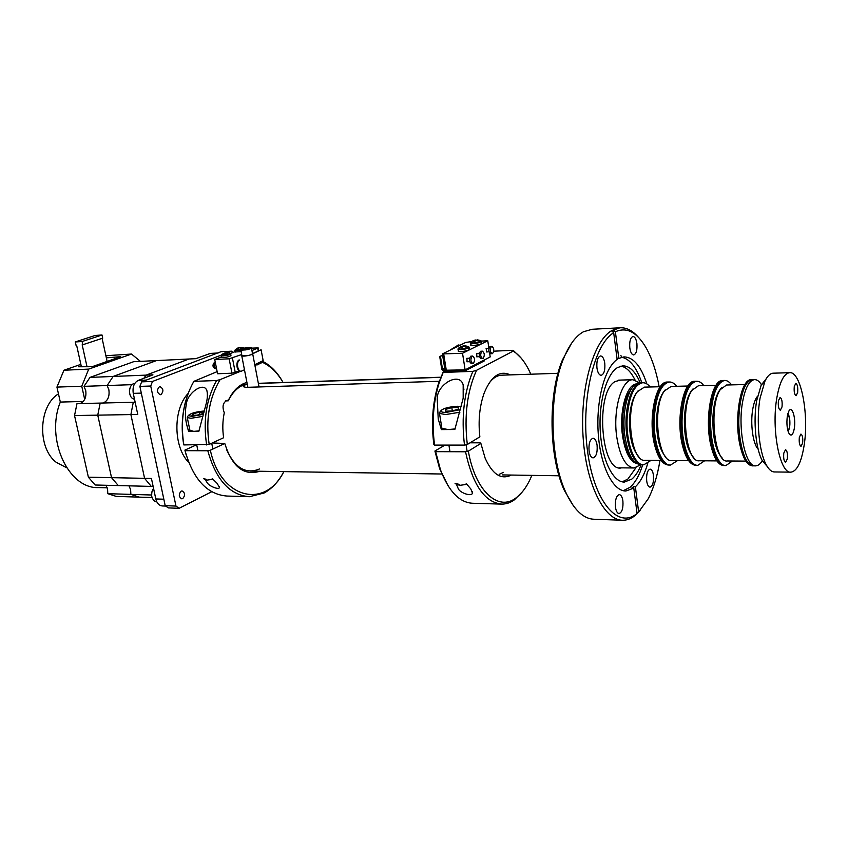 <?xml version="1.0" encoding="UTF-8"?>
<svg xmlns="http://www.w3.org/2000/svg" width="848" height="848" viewBox="0 0 848 848"><rect width="100%" height="100%" fill="white"/><g stroke="black" fill="none" stroke-linecap="round" stroke-linejoin="round"><path stroke-width="1.27" d="M643.515 464.778L642.826 464.778C635.099 463.845 629.767 454.125 626.831 435.607C623.259 410.517 631.4 382.353 641.618 382.766L641.618 382.766C633.021 384.727 627.87 396.493 626.131 418.053C624.753 442.179 633.403 465.669 642.826 464.778L640.823 464.757C633.074 463.835 627.732 454.115 624.796 435.618C621.213 410.549 629.375 382.416 639.615 382.83L639.933 382.819M472.919 442.815L472.633 441.246L472.919 442.815M636.996 463.686C629.937 461.694 625.093 452.249 622.464 435.342C619.093 411.704 626.439 384.918 636.138 383.953M640.685 464.757L634.124 467.99C625.707 466.994 619.899 456.531 616.697 436.625C612.797 409.605 621.69 379.289 632.82 379.724L639.795 382.819M632.502 459.277C627.965 454.623 624.87 446.461 623.216 434.791C621.266 413.495 624.107 398.041 631.739 388.437M621.563 356.997L620.874 355.46M592.137 329.278L583.445 331.759C575.803 336.02 569.199 344.903 563.634 358.439C548.741 393.546 549.684 457.825 565.605 491.946C573.873 509.796 583.371 518.902 594.119 519.252L621.997 520.227M640.049 510.634L635.353 515.33C631.325 518.626 627.117 520.269 622.761 520.259C604.264 520.577 585.968 484.166 583.053 436.349C579.979 388.575 593.271 341.585 611.419 330.752L619.92 327.794C626.354 327.402 632.438 330.487 638.173 337.027M615.468 507.21C616.093 511.196 617.291 513.305 619.061 513.549C622.061 512.383 623.344 508.196 622.898 500.967C622.273 496.96 621.065 494.84 619.284 494.607C616.295 495.762 615.023 499.96 615.468 507.21M596.95 368.043C597.713 372.685 599.133 375.113 601.19 375.314C604.073 374.18 605.271 370.152 604.772 363.251C604.02 358.587 602.599 356.149 600.511 355.948C597.639 357.082 596.451 361.121 596.95 368.043M589.074 450.988C589.795 455.355 591.151 457.644 593.134 457.878C596.261 456.701 597.586 452.461 597.087 445.168C596.377 440.79 595.02 438.48 593.006 438.246C589.89 439.434 588.586 443.674 589.074 450.988M611.419 330.752L613.687 332.745L617.132 359.457C604.635 367.926 595.932 400.85 598.243 433.551C600.426 466.305 612.998 491.331 625.888 491.003L633.785 488.119L631.824 488.077L633.424 486.741L635.385 486.784C640.484 481.94 644.586 474.191 647.702 463.549M623.259 490.706L629.905 487.388C635.152 482.883 639.424 475.346 642.699 464.778M640.229 382.808C635.353 371.456 629.502 365.806 622.686 365.848L617.376 367.65C606.309 374.371 598.444 402.874 600.299 431.515C602.059 460.188 613.051 482.395 624.404 482.067L631.813 479.109C635.417 476.099 638.512 471.318 641.12 464.757M641.809 382.766C636.668 367.619 630 359.107 621.828 357.231M622.209 481.834L627.902 479.046L635.958 467.725M646.695 480.975C647.289 484.876 648.413 486.932 650.045 487.155C652.727 486.063 653.872 482.109 653.448 475.315C652.865 471.403 651.741 469.336 650.087 469.114C647.416 470.205 646.282 474.159 646.695 480.975M629.81 347.903C630.52 352.397 631.813 354.75 633.71 354.941C636.297 353.87 637.357 350.076 636.901 343.557C636.201 339.041 634.887 336.688 632.979 336.497C630.403 337.568 629.354 341.362 629.81 347.903M573.407 505.832L564.323 490.345C548.762 457.008 547.84 394.331 562.404 360.018L571.711 343.048M620.651 380.084L615.203 381.505C594.755 392.083 600.988 473.407 621.595 467.852M635.014 379.936C630.954 371.753 626.269 367.142 620.969 366.103M613.486 332.564L613.115 329.777L615.383 331.769L618.817 358.407L617.015 358.481M646.833 383.9C641.024 366.092 633.382 357.093 623.905 356.902L618.817 358.407M613.687 332.745C593.706 344.489 580.53 401.507 587.653 452.026C594.49 502.716 618.436 529.523 637.06 513.432L635.353 515.33M633.785 488.119L637.06 513.432M636.901 513.602L638.65 512.033L635.385 486.784M638.65 512.033L648.243 498.762C653.564 488.427 657.476 475.664 659.967 460.464M659.15 386.752C656.225 371.053 651.847 358.026 646.017 347.669C636.859 332.045 626.651 326.745 615.383 331.769M633.604 488.109L633.424 486.741M670.217 465.043L669.496 465.033C663.571 464.662 658.928 457.825 655.546 444.532C648.964 418.594 656.85 381.229 668.266 382.024C659.935 384.006 654.932 395.91 653.267 417.735C651.942 442.158 660.359 465.934 669.496 465.033L668.468 465.022C662.542 464.651 657.889 457.825 654.497 444.532C647.914 418.605 655.811 381.261 667.238 382.056L667.556 382.045M638.109 390.833C633.223 396.101 630.361 405.439 629.523 418.859C629.216 436.794 632.311 449.429 638.82 456.765M650.225 386.985C647.83 384.059 645.286 382.639 642.614 382.745C634.039 384.706 628.887 396.472 627.149 418.043C625.782 442.179 634.421 465.669 643.823 464.789L651.031 460.39M661.111 460.475L645.211 460.347C630.88 462.732 624.52 407.475 637.526 391.585L644.416 387.133M697.575 465.298L696.812 465.287C691.088 464.916 686.583 458.005 683.308 444.543C676.916 418.265 684.527 380.445 695.572 381.261C687.516 383.254 682.682 395.306 681.082 417.407C679.82 442.137 687.972 466.209 696.812 465.287L695.763 465.287C690.028 464.905 685.523 457.994 682.237 444.543C675.835 418.287 683.456 380.466 694.523 381.293L694.83 381.282M665.245 389.868C660.327 395.03 657.454 404.591 656.617 418.552C656.341 437.123 659.458 450.023 665.987 457.242M676.683 386.306C674.351 383.338 671.892 381.897 669.295 382.003C660.974 383.974 655.981 395.878 654.306 417.725C652.992 442.158 661.398 465.944 670.524 465.043L677.499 460.591M668.584 382.013L667.238 382.056M688.64 460.676L671.934 460.549C658.027 462.966 651.826 407.008 664.44 390.949L671.118 386.444M724.817 465.563C719.295 465.181 714.949 458.185 711.769 444.553C705.589 417.937 712.903 379.628 723.567 380.487C715.786 382.49 711.133 394.68 709.606 417.068C708.409 442.115 716.295 466.495 724.817 465.563L725.612 465.563M724.531 465.552L723.747 465.552C718.214 465.17 713.857 458.174 710.677 444.543C704.476 417.958 711.811 379.66 722.485 380.519L722.782 380.508M693.028 388.903C688.11 393.949 685.226 403.722 684.389 418.234C684.145 437.462 687.283 450.617 693.802 457.697M703.776 385.607C701.519 382.596 699.134 381.134 696.632 381.24C688.576 383.222 683.753 395.274 682.152 417.396C680.891 442.137 689.042 466.22 697.872 465.298L704.614 460.793M695.879 381.261L694.523 381.293M716.867 460.888L699.314 460.761C685.862 463.22 679.82 406.542 692.021 390.292L698.476 385.745M753.533 465.828C748.222 465.457 744.035 458.365 740.972 444.553C735.004 417.608 742.021 378.802 752.261 379.692L752.261 379.692C747.014 380.455 743.06 387.769 740.399 401.602C735.131 428.982 743.283 467.534 753.533 465.828L755.473 465.849M753.257 465.828L752.43 465.817C747.109 465.446 742.922 458.355 739.848 444.553C733.87 417.619 740.898 378.833 751.158 379.713L751.434 379.713M721.489 387.928C716.571 392.836 713.698 402.832 712.861 417.905C712.67 437.822 715.807 451.231 722.284 458.143M731.538 384.886C729.365 381.833 727.065 380.36 724.648 380.455C716.878 382.459 712.235 394.659 710.709 417.057C709.511 442.115 717.387 466.506 725.899 465.573L732.407 461.005M723.863 380.476L722.485 380.519M745.816 461.111L727.372 460.973C714.408 463.464 708.536 406.054 720.291 389.614L726.513 385.013M787.304 458.948C787.76 453.765 787.156 450.68 785.502 449.694L783.796 453.097C783.351 458.291 783.944 461.386 785.598 462.372L787.304 458.948M782.015 406.966C782.471 401.655 781.835 398.475 780.096 397.458L778.432 400.701C777.976 406.033 778.612 409.213 780.34 410.241L782.015 406.966M797.639 392.603C798.063 387.43 797.459 384.345 795.816 383.338L794.279 386.444C793.855 391.628 794.459 394.723 796.092 395.719L797.639 392.603M802.632 443.08C803.056 438.034 802.484 435.035 800.915 434.07L799.335 437.314C798.911 442.37 799.484 445.38 801.053 446.345L802.632 443.08M767.217 466.464L762.278 460.634C755.791 449.058 753.088 420.746 756.67 400.691L761.165 385.183L766.2 378.791M773.376 373.184L773.069 373.194C770.143 373.417 767.451 376.035 764.991 381.049L760.041 398.231C756.087 420.481 759.077 451.973 766.232 464.757C768.829 469.569 771.595 471.965 774.521 471.954L790.696 472.145M776.832 397.903C771.171 429.544 780.001 474.149 790.993 472.156C796.993 471.17 801.36 462.33 804.084 445.624C809.246 414.513 800.894 370.947 789.52 372.696C783.912 373.565 779.683 381.971 776.832 397.903M757.54 396.249C755.441 398.655 753.851 402.917 752.78 409.012C750.13 423.502 752.939 444.14 758.154 449.164M761.525 384.801C759.32 381.261 756.967 379.533 754.476 379.628C749.25 380.402 745.307 387.706 742.657 401.56C737.4 428.961 745.53 467.555 755.748 465.849C758.112 465.764 760.296 464.036 762.32 460.676M794.3 428.484C796.092 418.255 792.074 405.068 788.905 411.004L787.304 416.23C786.425 423.767 787.071 429.671 789.244 433.932C791.428 436.497 793.103 434.674 794.3 428.484M789.615 426.947C790.283 420.926 789.7 416.442 787.887 413.527L789.658 418.785C790.251 424.509 789.721 428.696 788.099 431.325L789.615 426.947M160.993 394.574L160.336 394.712C156.859 392.751 156.541 390.112 159.36 386.794L159.996 386.667C163.473 388.607 163.802 391.246 160.993 394.574M182.723 498.624L181.801 498.836C178.705 496.939 178.483 494.363 181.154 491.13L182.044 490.918C185.15 492.794 185.373 495.37 182.723 498.624M211.724 491.734L179.087 508.302L168.328 507.91L165.201 505.673L139.888 386.391L141.637 381.854L220.968 351.729L231.515 351.178L232.956 352.482M141.637 381.854L152.47 381.462L221.18 355.142L229.31 354.167L230.105 353.298L227.593 352.694L231.515 351.178M139.888 386.391L150.721 386.031L152.47 381.462M165.201 505.673L175.971 506.065L150.721 386.031M179.087 508.302L175.971 506.065M188.659 462.34C173.236 446.938 172.939 409.171 188.097 393.504M439.253 381.293L245.973 387.366L243.259 386.688L244.712 385.034L247.277 384.303M258.364 383.434L440.737 377.349M499.207 474.35L503.405 472.357M448.698 429.544L454.846 429.501L463.178 398.189L463.178 384.865C459.446 371.212 436.805 384.653 437.208 398.783L438.236 419.071L441.384 429.597L447.479 429.554M443.165 372.42L439.19 382.755C433.254 402.047 431.717 422.823 434.568 445.094L433.858 444.479C431.091 422.855 432.597 402.662 438.363 383.921L443.366 371.509L443.165 372.42L472.855 371.36L476.555 370.3L513.178 351.114L513.157 350.298L521.181 358.121M476.555 370.3C467.121 391.278 464.036 416.008 467.301 444.49L464.481 445.105L434.568 445.094M464.481 445.105C461.206 417.248 463.994 392.666 472.855 371.36M467.301 444.49L479.851 436.847C478.102 420.725 479.555 406.097 484.197 392.995C491.225 376.067 499.928 370.035 510.295 374.901M501.942 375.176C497.225 375.282 492.868 378.028 488.872 383.402M530.827 374.212L528.664 369.601C524.255 360.962 519.093 354.793 513.178 351.114M513.157 350.298L493.759 351.178M444.066 371.148L445.242 370.565L444.098 371.318L441.766 369.368L439.741 356.69L442.561 354.888M453.447 348.369L458.556 345.115L459.86 345.274M450.797 349.652L458.323 345.019M439.741 356.69L442.624 355.27M444.638 367.905L442.518 369.315L440.494 356.626M484.6 359.859L484.25 360.941L465.531 370.618L444.331 371.382L443.97 370.534L444.946 369.876M484.25 360.941L484.134 360.156L465.202 369.823M465.531 370.618L465.404 369.823M445.603 370.544L443.97 370.534L442.518 369.315M484.727 359.753L484.134 360.156M486.275 348.645L486.413 351.909M491.84 346.334L490.006 346.503C488.194 349.503 488.427 351.92 490.716 353.764L492.55 353.595C494.363 350.584 494.119 348.168 491.84 346.334L491.48 346.44C489.656 349.429 489.9 351.856 492.179 353.701M466.93 358.386L467.068 361.714M472.569 356.043L470.693 356.224C468.785 359.287 469.029 361.767 471.414 363.644L473.301 363.474C475.198 360.389 474.954 357.909 472.569 356.043L472.177 356.16C470.28 359.223 470.513 361.704 472.898 363.58M476.724 353.457L476.852 356.754M471.647 341.585L465.743 342.433L442.412 353.934L462.531 353.245L487.77 340.769L481.304 341.097M445.009 370.237L465.117 369.876L490.208 356.923L489.635 353.15M487.77 340.769L488.914 348.316M462.531 353.245L465.117 369.876M482.321 351.136L480.466 351.305C478.611 354.337 478.844 356.785 481.176 358.64L483.042 358.471C484.897 355.429 484.653 352.98 482.321 351.136L481.94 351.242C480.085 354.273 480.328 356.722 482.66 358.577M458.577 348.125L458.143 348.539L460.432 349.079L467.884 347.68L468.393 346.641L465.806 345.931M462.277 347.362L461.969 346.44L460.803 347.5L462.192 347.468L463.453 346.408L466.411 346.44L464.481 345.973L465.573 345.889M458.259 350.955L458.302 351.252C460.718 351.867 464.11 351.496 468.499 350.107L469.4 349.196L469.145 347.585M465.711 346.207L465.499 346.832M464.471 346.567L464.481 345.973M464.312 346.525L464.418 345.963L463.156 345.973L463.114 346.631M466.241 346.503L465.594 346.535M462.775 346.896L462.16 347.012M462.997 346.005L461.969 346.44M478.473 340.514L477.721 340.557M474.689 341.394L474.382 340.451L472.516 341.034L473.364 340.695M474.382 340.451L473.428 341.468L474.88 341.405L475.94 340.366L478.823 340.366L475.357 340.006L473.322 340.642M476.788 340.461L477.551 339.868L480.689 340.642L480.456 341.521L473.279 342.995L470.99 342.104M470.682 344.882L473.513 345.465C478.611 344.956 481.325 344.193 481.664 343.154L481.42 341.564M477.859 340.09L477.689 340.652M475.389 340.822L475.24 340.027M461.386 406.584L457.316 406.266C448.327 406.913 442.804 408.471 440.737 410.941C440.78 411.927 442.624 412.414 446.271 412.404L460.602 409.605M440.133 411.736L439.497 413.421L445.677 414.555L459.892 412.213M441.755 427.466L441.893 428.314L448.083 429.554L455.005 428.94M445.709 411.142L445.433 409.425L445.423 411.142L451.857 411.036L458.27 409.202L458.217 407.496L451.804 407.612L452.334 410.909M445.433 409.425L451.804 407.612M456.754 484.494L460.114 485.3L466.962 484.335M455.047 483.307L459.181 484.378M511.302 475.06C501.242 480.063 492.518 474.456 485.162 458.238L480.869 443.409L468.35 451.157C475.24 491.13 498.285 511.8 515.955 497.946C521.499 493.875 526.279 487.558 530.286 478.982L531.855 475.368M522.527 491.649L514.482 499.769C510.422 502.684 506.203 504.136 501.804 504.115C484.833 502.493 472.749 485.045 465.531 451.772L468.35 451.157M456.351 484.038L458.217 488.586C459.722 492.868 472.262 497.119 472.41 492.953L470.757 488.861L466.177 483.561M480.869 443.409L480.053 442.804L470.057 442.815M448.242 486.105L439.614 468.626L434.918 451.03L435.639 451.655L440.483 469.813C448.783 491.469 459.521 502.61 472.686 503.267L501.073 504.094M444.924 445.094L434.918 451.03M435.639 451.655L465.531 451.772M247.203 383.89L243.175 385.087C237.111 387.716 232.129 392.963 228.239 400.828L228.377 400.277C232.458 391.787 237.737 386.137 244.203 383.338L246.916 382.416M194.181 431.356L198.856 431.325L206.096 404.019C207.474 398.793 207.739 394.331 206.891 390.631C203.753 381.218 186.984 393.281 186.295 404.464C184.864 411.863 185.171 419.241 187.207 426.597L188.606 431.399L193.259 431.367M189.623 428.993L188.192 430.116M263.219 361.619C271.116 365.838 277.731 372.802 283.094 382.49C277.497 372.844 270.66 366.135 262.562 362.372L263.081 361.63M258.269 382.967L259.117 383.296M183.751 444.373L183.677 444.405C181.186 429.501 181.875 415.011 185.733 400.913M217.141 371.625L193.853 381.356C183.518 399.79 180.179 420.979 183.846 444.935L183.677 444.405M193.853 381.356L216.547 380.54L220.109 379.607C209.191 397.988 205.545 419.59 209.18 444.405L183.846 444.935M206.636 444.946C202.99 420.672 206.297 399.207 216.547 380.54M228.377 400.277L227.582 400.214C223.003 402.164 221.9 406.34 224.275 412.753C222.579 420.968 222.367 429.289 223.628 437.727L209.18 444.405M228.239 400.828L225.685 400.881M262.562 362.372L261.799 362.679M257.771 364.322L254.919 365.477M240.419 371.36L220.109 379.607M244.468 369.76L241.086 371.307C239.496 371.265 238.373 369.813 237.694 366.961C237.207 363.485 237.811 361.163 239.486 359.997L238.871 360.05C237.196 361.216 236.603 363.538 237.08 367.014C237.758 369.866 238.892 371.307 240.482 371.35L241.002 371.318M257.548 364.672L262.276 362.446L263.156 360.601L261.099 349.758L252.513 353.595M261.099 349.758L252.672 353.754M257.071 365.011L257.834 363.209L254.771 364.714M257.092 364.163L257.283 363.485M216.208 366.94L215.668 364.184M216.558 368.668L216.325 368.7C213.738 367.301 213.41 365.223 215.318 362.456M216.325 368.7L215.222 368.742C212.541 367.163 212.276 365.043 214.427 362.403L215.286 362.287M221.286 356.976L214.735 359.499L229.14 358.81L241.659 354.549M251.92 350.553L258.205 347.913L251.464 348.136M235.15 351.644L230.412 353.468M214.735 359.499L217.565 373.756L231.96 373.194L239.147 370.947M255.884 364.163L257.283 363.601M235.278 349.588L236.401 350.15L241.076 349.461M238.235 348.592L236.995 348.804L237.472 348.104L234.928 350.478L245.856 349.885C249.598 349.153 251.443 348.486 251.411 347.881L250.669 347.404M240.567 347.468L238.118 347.924M243.885 348.03L241.775 347.468M240.397 348.104L240.387 347.5L241.659 347.447M239.284 347.532L240.832 348.252L241.828 347.903L240.387 347.5M239.327 347.871L237.482 348.772M235.214 351.941L241.097 351.676M227.783 353.001L224.391 354.061L223.278 354.114L224.402 353.203L224.646 353.828M223.257 353.584L224.402 353.203M221.423 354.899L223.437 353.489M221.349 357.284L223.088 357.633C227.677 357.125 230.296 356.393 230.963 355.45L230.677 353.976M227.709 353.287L226.586 352.768L227.879 352.726M225.473 353.213L226.596 353.298M225.388 352.832L224.073 353.277M204.347 411.004L204.326 411.004C196.121 411.715 190.8 413.22 188.373 415.499L191.722 416.41L203.435 414.312M187.652 416.548L187.291 417.608L191.033 418.287L202.863 416.379M189.867 430.148L193.704 431.367L198.973 430.901M203.997 412.266L202.969 413.601L196.863 415.213L191.966 415.297L193.174 413.771L199.238 412.181L204.05 412.096M199.704 414.471L199.238 412.181M193.482 415.276L193.174 413.771M205.205 479.65L207.209 480.085L213.028 479.247M203.626 478.632L206.149 479.279M186.168 454.973L185.034 450.67C193.196 479.343 207.166 494.469 226.957 496.048L248.549 496.684M204.962 479.184L207.378 483C209.445 486.37 219.335 490.229 219.494 487.346L216.971 483.212L212.212 478.516M283.868 471.615C278.621 481.516 272.049 488.639 264.141 492.985L249.407 496.716C229.787 495.126 215.922 479.809 207.813 450.765L210.346 450.224C220.968 499.567 265.445 509.076 283.836 471.615M185.034 450.67L207.813 450.765M184.864 450.129L196.206 444.946M259.859 471.255C243.917 476.131 232.214 466.866 224.773 443.472L212.339 442.942M210.346 450.224L224.773 443.472M226.829 450.15C235.193 468.191 246.068 474.467 259.477 468.976M165.752 506.065L162.328 505.949C159.095 505.631 156.933 503.309 155.809 498.953L151.442 478.473L144.584 478.336L151.283 486.402L153.138 486.445M135.15 402.217L133.284 402.259L130.889 414.577L137.768 414.46L133.263 393.366C132.383 386.974 134.058 382.639 138.298 380.381L152.947 374.848L146.11 375.123L189.051 359.001L195.793 358.672L210.431 353.404M143.842 378.282L146.11 375.123L113.123 376.459L156.488 360.591L189.051 359.001L146.11 375.123L143.842 378.282M155.809 498.953L163.823 499.207L141.319 393.122L133.263 393.366M88.383 477.191L95.167 485.003L118.296 485.575L111.544 477.657L118.296 485.575L151.283 486.402L144.584 478.336L130.889 414.577L133.284 402.259L100.181 403.086L97.753 415.149L130.889 414.577L144.584 478.336L111.544 477.657L97.753 415.149L100.181 403.086L76.977 403.659L74.539 415.552L97.753 415.149L111.544 477.657L88.383 477.191L74.539 415.552M218.159 353.001L209.021 353.69M138.298 380.381L146.333 380.074L216.876 353.287M105.958 485.268L107.569 489.126L107.802 493.684L116.229 496.409L139.242 497.129L130.868 494.384L130.634 489.762L129.023 485.84L130.634 489.762L130.868 494.384L151.516 494.999M132.087 384.663L107.155 385.533L108.851 389.709C109.763 396.429 107.866 400.86 103.159 403.012C107.866 400.86 109.763 396.429 108.851 389.709L107.155 385.533L113.123 376.459L89.994 377.392L133.634 361.704L156.488 360.591L113.123 376.459L107.155 385.533L83.994 386.349L85.701 390.462C86.613 397.097 84.705 401.464 79.977 403.584M107.802 493.684L130.868 494.384L139.242 497.129L151.993 497.532M83.994 386.349L89.994 377.392M252.503 353.584L251.443 354.623C247.044 355.959 243.821 356.393 241.786 355.927L241.85 355.588M58.459 393.854C38.51 405.927 37.089 447.765 56.222 462.319L66.642 467.757M107.208 487.812L98.569 487.579C68.571 489.169 45.209 439.306 60.325 402.069L83.231 401.475M84.683 399.376L81.758 386.222L88.722 369.103L131.493 354.04L140.429 361.375M60.325 402.069L56.933 387.101L81.758 386.222M105.883 355.725L131.493 354.04M81.185 365.859L78.567 366.771L92.082 366.718L120.745 356.658L106.35 357.867M56.933 387.101L63.929 370.237L80.857 364.375M63.929 370.237L88.722 369.103M102.025 335.002L102.714 338.172L82.807 344.744L82.097 341.521L75.249 341.956L95.209 335.448L102.025 335.002L82.097 341.521M81.387 366.76L76.596 345.115L75.96 345.157L75.249 341.956M102.11 338.363L107.124 361.439M82.807 344.744L82.171 344.776L87.015 366.739M245.761 349.143C249.365 348.422 250.955 347.807 250.52 347.298L246.185 347.532L241.256 349.196L245.761 349.143M241.881 355.715L246.991 355.736C250.722 355.005 252.566 354.326 252.524 353.711L251.443 348.062M244.563 348.422L242.825 348.878M240.906 349.705L241.913 355.895M247.839 348.358L247.69 347.585L244.51 348.146L244.68 349.016M247.69 347.585L249.153 347.775L247.446 348.528L244.256 349.079L242.804 348.888L244.51 348.146M134.525 399.291L133.147 398.814C127.539 396.217 128.822 383.487 134.673 383.593M129.521 392.666L129.447 390.621M156.838 501.899L155.11 501.528C151.029 498.168 150.499 493.759 153.541 488.289M151.654 496.059L151.813 491.914M458.556 345.115L457.825 345.178M443.716 354.093L446.334 370.565M458.238 348.793L458.005 349.355C460.422 349.97 463.814 349.588 468.202 348.21L468.753 346.821M470.396 343.005L473.226 343.599C478.325 343.08 481.039 342.316 481.378 341.288L481.039 340.822M263.156 360.601L257.834 363.209M257.739 348.284L258.237 350.881M232.447 358.142L235.256 372.526M229.14 358.81L231.96 373.194M234.896 350.319L235.235 352.09M221.031 355.641L222.77 355.99C227.349 355.482 229.978 354.761 230.645 353.817L230.285 353.383M642.614 382.745L639.615 382.83M559.044 475.781L502.472 474.922M557.984 373.3L501.465 375.187M633.774 467.979L619.517 467.831M632.82 379.724L618.584 380.137M591.31 329.321L619.92 327.794M625.358 490.992L625.888 491.003M564.323 490.345L565.605 491.946M562.404 360.018L563.634 358.439M644.13 387.144L660.295 386.73M668.266 382.024L669.295 382.003M670.842 386.455L687.813 386.02M695.572 381.261L696.632 381.24M698.201 385.745L716.009 385.289M754.476 379.628L751.158 379.713M723.567 380.487L724.648 380.455M726.248 385.024L744.936 384.536M762.278 460.634L766.232 464.757M773.069 373.194L789.52 372.696M761.165 385.183L764.991 381.049M440.79 377.222L258.343 383.317M441.723 474.011L250.287 471.106M463.898 389.476L463.178 384.865M438.363 383.921L439.19 382.755M458.98 344.956L458.249 345.019M486.084 348.613L488.872 348.486M466.729 358.354L469.495 358.238M476.523 353.425L479.3 353.298M442.412 353.934L445.03 370.385M476.682 356.807L479.438 356.679M466.877 361.767L469.633 361.661M486.243 351.952L489.01 351.825M458.302 351.252L458.143 348.539L460.432 346.874M470.725 345.157L470.576 342.497L472.548 341.013M441.893 428.314L439.497 413.421M440.737 410.941L439.296 412.849M467.131 451.422L466.082 444.755M449.97 451.708L448.91 445.105M457.242 484.823L455.715 483.805M472.188 491.543L472.41 492.953M439.614 468.626L440.483 469.813M207.368 393.037L206.891 390.631M256.806 364.364L257.887 363.834M258.216 347.987L258.725 350.659M221.381 357.443L221.18 355.153M188.373 415.499L187.175 417.227M189.963 430.625L187.291 417.608M205.47 479.809L204.05 478.95M197.923 450.723L196.736 444.946M212.89 449.037L211.714 443.239M219.346 486.604L219.494 487.346M210.304 353.404L217.533 353.033M259.043 386.964L252.662 353.68M247.86 387.313L241.786 355.927M241.256 349.196L240.737 349.959"/></g></svg>
